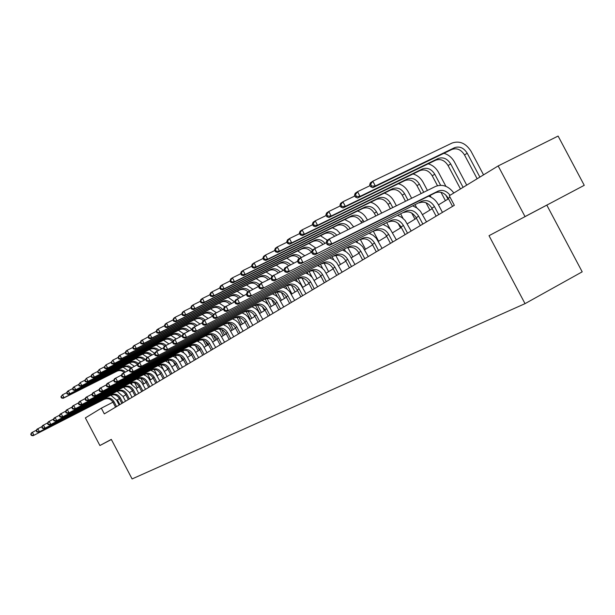 <?xml version="1.0" encoding="UTF-8"?>
<svg xmlns="http://www.w3.org/2000/svg" width="615" height="615" viewBox="0 0 615 615"><rect width="100%" height="100%" fill="white"/><g stroke="black" fill="none" stroke-linecap="round" stroke-linejoin="round"><path stroke-width="0.92" d="M525.348 216.418L547.634 204.657L525.348 216.418M584.25 185.315L489.025 235.691L584.25 185.315L558.105 136.061L498.165 165.935L449.281 195.77L454.331 205.31L104.319 413.872L101.321 408.176L85.37 417.908L99.899 445.529L111.361 439.51M546.95 205.387L582.197 271.83L525.033 303.649L132.102 478.939L111.3 439.387L99.899 445.529M524.895 216.349L498.165 165.935M489.025 235.691L525.033 303.649M119.395 398.712L116.681 400.296M112.952 402.21L101.321 408.176M448.512 198.783L438.464 204.887M432.184 208.7L422.605 214.52M416.463 218.256L407.322 223.806M401.318 227.458L392.593 232.754M386.712 236.329L378.379 241.388M372.621 244.885L364.657 249.721M359.022 253.149L351.403 257.777M345.884 261.129L338.596 265.557M333.184 268.84L326.211 273.083M320.907 276.304L314.227 280.363M309.022 283.515L302.618 287.405M297.522 290.511L291.387 294.231M286.375 297.276L280.494 300.85M275.582 303.833L269.931 307.262M265.111 310.198L259.691 313.489M254.948 316.364L249.752 319.523M245.093 322.352L240.104 325.389M235.522 328.164L230.733 331.078M226.228 333.814L221.623 336.613M217.195 339.303L212.775 341.986M208.416 344.638L204.165 347.221M199.875 349.82L195.785 352.31M191.565 354.87L187.637 357.261M183.485 359.783L179.695 362.081M175.606 364.564L171.969 366.778M167.941 369.223L164.436 371.352M160.469 373.759L157.102 375.811M153.189 378.179L149.945 380.155M146.093 382.492L142.972 384.39M139.174 386.697L136.161 388.526M132.417 390.802L129.519 392.562M125.829 394.807L123.038 396.498M119.864 404.609L117.396 399.927M116.566 406.577L113.936 401.587C111.784 398.274 108.97 397.29 105.503 398.62L33.049 435.727L105.503 398.62M115.558 407.176L112.945 402.195C110.792 398.889 107.986 397.905 104.519 399.227M110.892 395.276L116.635 400.204L119.172 405.024M30.75 434.259L31.365 435.428L31.711 435.205L31.096 434.029L30.75 434.259L31.503 432.791L36.5 430.123M31.096 434.029L32.372 432.23L33.917 435.166L31.711 435.205M31.365 435.428L33.049 435.727M134.662 382.799L137.314 387.827M131.956 384.083L131.279 382.784M124.222 372.559C122.016 370.522 119.625 370.061 117.042 371.168L63.137 398.305L64.052 397.682L61.869 397.728L61.262 396.567L60.9 396.813L61.508 397.974L61.869 397.728M125.322 372.006C123.115 369.884 120.686 369.384 118.042 370.507L64.052 397.682L62.522 394.784L66.743 392.662M60.9 396.813L62.522 394.784L61.262 396.567M123.054 367.147L128.066 370.614M61.508 397.974L63.137 398.305M122.9 402.802L120.24 397.751C118.057 394.407 115.22 393.4 111.715 394.738L38.514 432.222L111.715 394.738M121.87 403.417L119.218 398.374C117.042 395.03 114.206 394.03 110.708 395.368M117.15 391.363L122.962 396.36L125.529 401.234M36.193 430.723L36.815 431.915L37.169 431.692L36.546 430.5L36.193 430.723L36.946 429.247L42.066 426.518M36.546 430.5L37.83 428.67L39.398 431.645L37.169 431.692M36.815 431.915L38.514 432.222M129.388 398.935L126.698 393.831C124.491 390.433 121.616 389.418 118.08 390.771L44.111 428.624L118.08 390.771M128.335 399.566L125.652 394.461C123.446 391.079 120.578 390.064 117.05 391.417M134.954 395.622L132.24 390.456C130.011 387.027 127.113 385.997 123.546 387.358L129.442 392.416L132.041 397.352M41.766 427.11L42.397 428.317L42.758 428.078L42.127 426.872L41.766 427.11L42.527 425.618L47.778 422.812M42.127 426.872L43.434 425.026L45.018 428.04L42.758 428.078M42.397 428.317L44.111 428.624M140.966 378.41L143.841 383.868M138.183 379.601L137.691 378.663M130.511 368.347L127.059 366.494L123.83 366.786L68.888 394.392L69.826 393.754L67.619 393.8L67.004 392.624L66.635 392.877L67.25 394.054L67.619 393.8M131.564 367.693L128.643 365.948L124.853 366.102L69.826 393.754L68.28 390.817L72.608 388.649M66.635 392.877L67.35 391.455L68.28 390.817L67.004 392.624M129.404 362.927L134.354 366.286M67.25 394.054L68.888 394.392M147.446 373.958L150.521 379.801M144.579 375.058L144.271 374.466M137.545 364.672C135.269 362.189 132.686 361.543 129.78 362.735L74.784 390.379L75.745 389.733L73.516 389.772L72.885 388.588L72.508 388.849L73.131 390.033L73.516 389.772M138.137 363.457C135.892 361.389 133.447 360.92 130.826 362.043L75.745 389.733L74.184 386.758L78.62 384.529M72.508 388.849L73.223 387.412L74.184 386.758L72.885 388.588M135.9 358.607L140.789 361.843M73.131 390.033L74.784 390.379M136.03 394.976L133.309 389.802C131.08 386.374 128.174 385.336 124.599 386.704L49.846 424.942L124.599 386.704M130.111 383.253L136.084 388.38L138.713 393.377M47.478 423.404L48.124 424.619L48.493 424.381L47.847 423.158L47.478 423.404L48.247 421.89L53.628 419.023M47.847 423.158L49.177 421.29L50.776 424.342L48.493 424.381M48.124 424.619L49.846 424.942M142.841 390.917L140.082 385.682C137.829 382.207 134.893 381.154 131.279 382.538L55.727 421.16L131.279 382.538M141.742 391.578L138.99 386.351C136.73 382.884 133.801 381.83 130.196 383.207M136.838 379.048L139.413 380.324L141.581 382.292L145.555 389.303M53.336 419.599L53.989 420.837L54.374 420.591L53.72 419.353L53.336 419.599L54.105 418.077L59.64 415.133M53.72 419.353L55.066 417.454L56.688 420.545L54.374 420.591M53.989 420.837L55.727 421.16M149.822 386.758L147.031 381.454C144.748 377.933 141.781 376.872 138.129 378.263L61.769 417.285L138.129 378.263M148.692 387.435L145.909 382.138C143.626 378.625 140.666 377.564 137.022 378.955M143.733 374.735L146.339 376.034L148.538 378.025L152.566 385.128M59.348 415.702L60.009 416.955L60.401 416.701L59.74 415.448L59.348 415.702L60.124 414.164L65.797 411.135M59.74 415.448L61.1 413.526L62.745 416.655L60.401 416.701M60.009 416.955L61.769 417.285M154.111 369.446L157.371 375.642M144.095 360.175C141.796 357.784 139.228 357.177 136.376 358.368L80.826 386.274L81.81 385.605L79.55 385.651L78.92 384.444L78.528 384.713L79.158 385.92L79.55 385.651M145.271 359.575C142.972 357.092 140.358 356.454 137.453 357.653L81.81 385.605L80.227 382.592L84.778 380.316M78.528 384.713L80.227 382.592L78.92 384.444M142.565 354.179L147.408 357.346M79.158 385.92L80.826 386.274M160.953 364.864L163.751 370.184M150.79 355.562C148.476 353.271 145.924 352.718 143.141 353.886L87.023 382.061L88.03 381.377L85.739 381.423L85.101 380.201L84.693 380.477L85.339 381.7L85.739 381.423M152.005 354.947C149.676 352.564 147.093 351.972 144.241 353.164L88.03 381.377L86.423 378.325L91.097 375.988M84.693 380.477L86.423 378.325L85.101 380.201M149.383 349.643L154.734 353.379M85.339 381.7L87.023 382.061M167.987 360.198L169.978 363.972M167.734 369.346L166.627 367.255M157.648 350.827C155.318 348.651 152.789 348.144 150.075 349.297L93.372 377.741L94.403 377.041L92.089 377.087L91.435 375.85L91.028 376.134L91.673 377.372L92.089 377.087M158.893 350.196C156.548 347.921 153.988 347.375 151.198 348.551L94.403 377.041L92.78 373.951L97.577 371.552M91.028 376.134L91.75 374.658L92.78 373.951L91.435 375.85M156.371 345L161.768 348.751M91.673 377.372L93.372 377.741M156.986 382.492L154.157 377.118C151.844 373.559 148.838 372.475 145.155 373.874L67.958 413.311L145.155 373.874M155.826 383.183L153.004 377.825C150.69 374.266 147.7 373.19 144.018 374.589M150.798 370.307L153.45 371.629L155.672 373.643L159.754 380.846M65.521 411.696L66.182 412.965L66.589 412.711L65.92 411.443L65.521 411.696L66.297 410.144L72.124 407.038M65.92 411.443L67.296 409.49L68.965 412.665L66.589 412.711M66.182 412.965L67.958 413.311M175.221 355.462L176.759 358.376M175.044 364.903L173.369 361.712M164.743 346.061C162.398 343.923 159.877 343.439 157.179 344.592L99.884 373.313L100.945 372.59L98.592 372.644L97.939 371.391L97.516 371.683L98.169 372.928L98.592 372.644M165.942 345.33C163.59 343.17 161.053 342.67 158.332 343.831L100.945 372.59L99.299 369.461L104.227 367.001M97.516 371.683L99.299 369.461L97.939 371.391M163.544 340.233L168.871 343.854M98.169 372.928L99.884 373.313M164.328 378.117L161.461 372.675C159.124 369.062 156.087 367.97 152.359 369.384L74.315 409.229L152.359 369.384M163.136 378.825L160.277 373.397C157.94 369.792 154.911 368.7 151.19 370.107M158.055 365.771L160.73 367.109L162.99 369.154L167.126 376.449M71.847 407.591L72.524 408.875L72.939 408.614L72.263 407.322L71.847 407.591L72.632 406.023L78.62 402.833M72.263 407.322L73.662 405.346L75.353 408.568L72.939 408.614M72.524 408.875L74.315 409.229M182.663 350.642L183.847 352.879M182.547 360.352L180.449 356.354M172.707 341.925C170.294 339.234 167.549 338.511 164.466 339.772L106.572 368.769L107.656 368.024L105.273 368.078L104.612 366.809L104.173 367.109L104.842 368.37L105.273 368.078M173.345 340.518C170.962 338.319 168.402 337.812 165.65 338.98L107.656 368.024L105.988 364.856L111.054 362.327M104.173 367.109L105.988 364.856L104.612 366.809M170.893 335.344L176.144 338.827M104.842 368.37L106.572 368.769M171.862 373.628L168.964 368.116C166.588 364.457 163.521 363.342 159.754 364.772L80.842 405.039L159.754 364.772M170.647 374.351L167.749 368.854C165.381 365.202 162.314 364.088 158.555 365.518M165.489 361.12L168.21 362.473L170.493 364.549L174.691 371.944M78.351 403.371L79.035 404.678L79.458 404.401L78.774 403.102L78.351 403.371L79.135 401.787L85.285 398.512M78.774 403.102L80.188 401.095L81.903 404.355L79.458 404.401M79.035 404.678L80.842 405.039M190.319 345.738L191.18 347.375M190.25 355.67L187.79 351.011M191.496 354.909L190.765 353.517M180.118 336.828C177.689 334.245 174.96 333.576 171.939 334.821L113.429 364.103L114.544 363.342L112.13 363.396L111.453 362.112L111.015 362.412L111.684 363.696L112.13 363.396M181.456 336.159C179.011 333.468 176.244 332.753 173.161 334.014L114.544 363.342L112.853 360.129L118.057 357.538M111.015 362.412L112.853 360.129L111.453 362.112M178.435 330.332L183.662 333.745M111.684 363.696L113.429 364.103M179.603 369.015L176.659 363.434C174.253 359.721 171.147 358.591 167.342 360.036L87.545 400.734L167.342 360.036M178.35 369.761L175.413 364.188C173.015 360.49 169.917 359.36 166.112 360.797M173.13 356.339L175.882 357.715L178.204 359.821L182.455 367.316M85.031 399.043L85.723 400.357L86.162 400.081L85.462 398.758L85.031 399.043L85.816 397.436L92.142 394.077M85.462 398.758L86.9 396.729L88.637 400.034L86.162 400.081M85.723 400.357L87.545 400.734M198.199 340.748L198.76 341.817M198.145 350.873L195.378 345.622M199.429 350.096L197.861 347.121M187.721 331.593C185.261 329.125 182.563 328.51 179.611 329.74L120.471 359.306L121.616 358.53L119.172 358.583L118.487 357.284L118.034 357.592L118.718 358.899L119.172 358.583M189.097 330.901C186.629 328.325 183.885 327.664 180.864 328.91L121.616 358.53L119.91 355.278L125.26 352.61M118.034 357.592L118.764 356.062L119.91 355.278L118.487 357.284M186.168 325.181L192.057 329.379M118.718 358.899L120.471 359.306M187.544 364.28L184.562 358.622C182.125 354.87 178.988 353.717 175.137 355.17L94.433 396.306L175.137 355.17M186.26 365.049L183.285 359.406C180.848 355.654 177.72 354.509 173.876 355.954M180.964 351.434L183.762 352.825L186.114 354.97L190.427 362.566M91.896 394.592L92.596 395.929L93.042 395.637L92.342 394.3L91.896 394.592L92.681 392.97L99.192 389.51M92.342 394.3L93.795 392.239L95.556 395.591L93.042 395.637M92.596 395.929L94.433 396.306M206.286 335.636L206.571 336.174M206.256 345.953L203.204 340.164M207.57 345.146L205.502 341.217M195.508 326.211C193.033 323.874 190.366 323.305 187.49 324.52L127.705 354.386L128.889 353.587L126.406 353.64L125.714 352.326L125.245 352.649L125.937 353.963L126.406 353.64M196.923 325.504C194.44 323.052 191.719 322.437 188.774 323.675L128.889 353.587L127.151 350.289L132.656 347.552L133.355 348.897L133.839 348.567L133.132 347.229L132.648 347.56L133.386 345.999L140.274 342.34L140.981 343.685L141.473 343.347L140.758 341.994L140.266 342.332L141.004 340.756L148.107 336.982M125.245 352.649L125.975 351.104L127.151 350.289L125.714 352.326M194.109 319.9L199.952 323.982M125.937 353.963L127.705 354.386M195.701 359.421L192.679 353.687C190.212 349.874 187.037 348.705 183.147 350.173L101.513 391.763L183.147 350.173M194.378 360.213L191.365 354.486C188.905 350.688 185.73 349.52 181.848 350.981M189.02 346.391L191.857 347.806L194.248 349.981L198.622 357.684M98.946 390.01L99.661 391.371L100.122 391.071L99.407 389.718L98.946 390.01L99.738 388.38L106.433 384.821M99.407 389.718L100.883 387.627L102.667 391.025L100.122 391.071M99.661 391.371L101.513 391.763M214.581 340.894L211.276 334.622M215.934 340.072L213.451 335.36M203.58 320.776C201.09 318.493 198.422 317.955 195.578 319.17L135.139 349.335L136.353 348.513L133.839 348.567M204.949 319.954C202.45 317.632 199.767 317.079 196.892 318.293L136.353 348.513L134.593 345.169L133.132 347.229M202.266 314.473L208.031 318.409M133.355 348.897L135.139 349.335M204.088 354.425L201.02 348.613C198.522 344.754 195.309 343.562 191.373 345.038L108.801 387.089L191.373 345.038M202.727 355.239L199.667 349.435C197.177 345.584 193.963 344.392 190.035 345.876M197.292 341.21L200.175 342.647L202.596 344.854L207.032 352.672M106.203 385.305L106.925 386.681L107.394 386.381L106.672 384.998L106.203 385.305L106.995 383.652L113.89 379.993M106.672 384.998L108.171 382.884L109.985 386.328L107.394 386.381M106.925 386.681L108.801 387.089M223.13 335.698L219.593 328.979M224.521 334.852L221.692 329.479M202.074 323.113L202.935 324.743L203.596 324.313L202.735 322.683L202.074 323.113L202.865 321.245L212.667 316.087C210.099 313.15 207.17 312.343 203.888 313.665L142.78 344.139L144.025 343.293L141.473 343.347M212.575 316.302L213.451 317.955L214.135 317.509L213.259 315.856L212.575 316.302L213.367 314.411C210.83 312.097 208.124 311.544 205.241 312.774L144.025 343.293L142.242 339.903L140.758 341.994M210.645 308.899L216.319 312.674M140.981 343.685L142.78 344.139M212.705 349.289L209.6 343.393C207.063 339.48 203.803 338.265 199.829 339.764L116.289 382.276L199.829 339.764M211.306 350.12L208.208 344.239C205.679 340.333 202.427 339.126 198.461 340.618M205.802 335.882L208.716 337.343L211.183 339.588L215.688 347.513M113.667 380.47L114.398 381.861L114.882 381.546L114.152 380.155L113.667 380.47L114.459 378.794L121.562 375.027M114.152 380.155L115.674 378.002L117.511 381.492L114.882 381.546M114.398 381.861L116.289 382.276M231.924 330.355L228.165 323.229M233.354 329.486L230.202 323.513M221.131 310.268C218.54 307.454 215.634 306.7 212.429 308.015L150.637 338.796L151.92 337.919L149.33 337.981L148.607 336.605L148.1 336.959L148.822 338.327L149.33 337.981M222.661 309.499C220.055 306.562 217.11 305.763 213.82 307.093L151.92 337.919L150.106 334.483L156.179 331.47M148.1 336.959L148.83 335.367L150.106 334.483L148.607 336.605M219.248 303.172L224.921 306.885M148.822 338.327L150.637 338.796M221.569 344.008L218.417 338.035C215.842 334.06 212.552 332.83 208.523 334.337L123.999 377.326L208.523 334.337M220.132 344.869L216.987 338.903C214.42 334.937 211.13 333.707 207.117 335.221M214.543 330.409L217.51 331.892L220.009 334.168L224.583 342.217M121.347 375.481L122.093 376.903L122.593 376.572L121.847 375.158L121.347 375.481L122.139 373.797L129.458 369.915M121.847 375.158L123.392 372.982L125.252 376.518L122.593 376.572M122.093 376.903L123.999 377.326M240.957 324.866L236.998 317.371M242.425 323.974L238.989 317.463M229.826 304.271C227.212 301.596 224.337 300.904 221.208 302.196L158.724 333.299L160.038 332.4L157.409 332.461L156.679 331.07L156.156 331.424L156.887 332.823L157.409 332.461M231.409 303.487C228.772 300.681 225.851 299.936 222.638 301.25L160.038 332.4L158.201 328.917L164.482 325.804M156.156 331.424L156.887 329.817L158.201 328.917L156.679 331.07M228.104 297.283L234.538 301.919M156.887 332.823L158.724 333.299M230.686 338.581L227.489 332.515C224.882 328.487 221.546 327.234 217.472 328.756L131.933 372.229L217.472 328.756M229.203 339.457L226.013 333.407C223.414 329.386 220.085 328.141 216.026 329.663M223.537 324.774L226.551 326.281L229.095 328.602L233.731 336.766M129.25 370.353L130.011 371.791L130.526 371.46L129.765 370.022L129.25 370.353L130.049 368.646L137.591 364.649M129.765 370.022L131.333 367.808L133.232 371.399L130.526 371.46M130.011 371.791L131.933 372.229M253.518 314.18L254.741 316.494M250.251 319.223L246.115 311.39M251.766 318.301L248.068 311.298M238.751 298.106C236.114 295.577 233.277 294.946 230.233 296.222L167.042 327.641L168.395 326.719L165.727 326.78L164.981 325.366L164.443 325.735L165.189 327.149L165.727 326.78M240.38 297.291C237.728 294.631 234.838 293.947 231.709 295.246L168.395 326.719L166.534 323.183L173.023 319.961M164.443 325.735L165.181 324.113L166.534 323.183L164.981 325.366M237.198 291.226L243.571 295.7M165.189 327.149L167.042 327.641M240.065 332.984L236.821 326.834C234.177 322.744 230.802 321.468 226.681 323.006L140.112 366.978L226.681 323.006M238.543 333.891L235.307 327.757C232.67 323.675 229.295 322.406 225.19 323.944M232.793 318.977L235.853 320.507L238.436 322.867L243.148 331.154M137.399 365.072L138.167 366.525L138.698 366.186L137.929 364.726L137.399 365.072L138.191 363.342L145.97 359.221M137.929 364.726L139.52 362.481L141.442 366.125L138.698 366.186M138.167 366.525L140.112 366.978M262.305 306.716L264.381 310.644M259.807 313.419L255.517 305.286M261.367 312.466L257.431 305.009M248.014 291.856C245.362 289.396 242.533 288.804 239.527 290.065L175.606 321.814L176.997 320.869L174.291 320.93L173.538 319.493L172.976 319.877L173.738 321.307L174.291 320.93M249.598 290.91C246.93 288.404 244.078 287.789 241.042 289.065L176.997 320.869L175.106 317.279L181.832 313.95M172.976 319.877L173.714 318.232L175.106 317.279L173.538 319.493M246.561 284.991L252.85 289.288M173.738 321.307L175.606 321.814M249.728 327.234L246.438 320.992C243.755 316.84 240.334 315.541 236.168 317.094L148.538 361.574L236.168 317.094M248.16 328.164L244.878 321.937C242.202 317.794 238.781 316.502 234.63 318.055M242.325 313.012L245.431 314.565L248.06 316.963L252.842 325.373M145.793 359.621L146.57 361.105L147.116 360.751L146.339 359.268L145.793 359.621L146.585 357.876L154.619 353.633M146.339 359.268L147.961 356.984L149.906 360.69L147.116 360.751M146.57 361.105L148.538 361.574M271.638 299.582L274.298 304.617M268.117 304.533L265.226 299.051M271.253 306.462L267.102 298.598M258.461 286.475C255.725 283.261 252.596 282.346 249.09 283.738L184.423 315.818L185.861 314.834L183.109 314.903L182.347 313.442L181.771 313.842L182.54 315.295L183.109 314.903M259.261 284.537C256.563 282.031 253.695 281.424 250.643 282.708L185.861 314.834L183.939 311.198L190.904 307.754M181.771 313.842L182.509 312.182L183.939 311.198L182.347 313.442M256.201 278.572L262.382 282.685M182.54 315.295L184.423 315.818M259.676 321.299L256.332 314.965C253.618 310.752 250.151 309.43 245.939 310.998L157.217 355.993L245.939 310.998M258.062 322.26L254.725 315.941C252.012 311.736 248.552 310.421 244.347 311.99M252.142 306.862L255.294 308.438L257.969 310.875L262.828 319.423M154.442 354.009L155.234 355.516L155.803 355.147L155.011 353.648L154.442 354.009L155.241 352.241L163.529 347.867M155.011 353.648L156.656 351.326L158.639 355.086L155.803 355.147M155.234 355.516L157.217 355.993M281.378 292.479L284.507 298.413M277.411 296.791L275.251 292.694M281.432 300.281L277.088 292.048M268.24 279.771C265.465 276.689 262.367 275.835 258.938 277.219L193.51 309.637L194.993 308.63L192.203 308.692L191.419 307.216L190.835 307.623L191.611 309.099L192.203 308.692M270 278.895C267.218 275.666 264.066 274.751 260.537 276.15L194.993 308.63L193.049 304.932L200.259 301.365M190.835 307.623L191.565 305.947L193.049 304.932L191.419 307.216M266.118 271.968L272.322 276.035M191.611 309.099L193.51 309.637M269.931 315.188L266.541 308.761C263.774 304.479 260.268 303.134 256.001 304.717L166.173 350.243L256.001 304.717M268.271 316.179L264.881 309.768C262.128 305.501 258.623 304.156 254.372 305.732M262.259 300.52L265.465 302.126L268.178 304.61L273.114 313.296M163.375 348.221L164.174 349.743L164.758 349.366L163.951 347.844L163.375 348.221L164.167 346.437L172.73 341.917M163.951 347.844L165.627 345.484L167.641 349.305L164.758 349.366M164.174 349.743L166.173 350.243M291.487 285.314L295.031 292.017M287.205 289.242L285.583 286.167M291.917 293.909L287.405 285.36M278.288 272.845C275.482 269.924 272.414 269.139 269.078 270.5L202.881 303.264L204.411 302.226L201.574 302.288L200.782 300.789L200.175 301.212L200.967 302.711L201.574 302.288M280.109 271.938C277.296 268.863 274.167 268.017 270.731 269.401L204.411 302.226L202.427 298.467L209.907 294.785M200.175 301.212L200.905 299.52L202.427 298.467L200.782 300.789M276.335 265.157L283.423 270.293M200.967 302.711L202.881 303.264M280.502 308.891L277.058 302.357C274.252 298.014 270.692 296.645 266.38 298.237L175.421 344.308L266.38 298.237M278.787 309.914L275.351 303.403C272.553 299.067 269.001 297.698 264.696 299.29M272.683 293.985L275.943 295.623L278.71 298.152L283.723 306.97M172.584 342.24L173.399 343.793L173.999 343.408L173.184 341.855L172.584 342.24L173.384 340.441L182.225 335.767M173.184 341.855L174.883 339.457L176.928 343.339L173.999 343.408M173.399 343.793L175.421 344.308M301.973 278.042L305.878 285.429M297.406 281.655L296.238 279.433M302.726 287.343L298.075 278.526M288.62 265.695C285.798 262.943 282.769 262.236 279.533 263.574L212.544 296.691L214.12 295.615L211.237 295.692L210.438 294.162L209.807 294.593L210.607 296.115L211.237 295.692M290.503 264.757C287.659 261.852 284.576 261.083 281.24 262.451L214.12 295.615L212.114 291.802L219.863 287.989M209.807 294.593L210.538 292.886L212.114 291.802L210.438 294.162M286.867 258.139L293.878 263.082M210.607 296.115L212.544 296.691M291.41 302.396L287.905 295.761C285.06 291.349 281.455 289.949 277.088 291.564L184.961 338.181L277.088 291.564M289.634 303.449L286.144 296.83C283.307 292.433 279.71 291.033 275.351 292.648M283.438 287.251L286.751 288.912L289.565 291.487L294.67 300.451M182.094 336.074L182.924 337.65L183.547 337.251L182.717 335.675L182.094 336.074L182.893 334.245L192.034 329.425M182.717 335.675L184.446 333.238L186.522 337.181L183.547 337.251M182.924 337.65L184.961 338.181M312.835 270.646L317.056 278.641M308 273.975L307.216 272.491M312.128 277.257L309.107 271.546M299.351 258.438C296.515 255.779 293.501 255.11 290.318 256.44L222.515 289.911L224.144 288.804L221.215 288.873L220.393 287.328L219.747 287.766L220.562 289.319L221.215 288.873M301.196 257.354C298.344 254.625 295.3 253.934 292.071 255.271L224.144 288.804L222.1 284.93L230.141 280.97M219.747 287.766L220.478 286.044L222.1 284.93L220.393 287.328M297.729 250.905L304.64 255.648M220.562 289.319L222.515 289.911M302.657 295.692L299.098 288.95C296.215 284.468 292.555 283.038 288.135 284.668L194.824 331.854L288.135 284.668M300.835 296.776L297.283 290.057C294.401 285.583 290.757 284.161 286.344 285.783M294.531 280.294L297.906 281.985L300.766 284.607L305.955 293.724M191.918 329.702L192.764 331.3L193.402 330.885L192.556 329.286L191.918 329.702L192.718 327.857L202.181 322.867M192.556 329.286L194.317 326.811L196.431 330.816L193.402 330.885M192.764 331.3L194.824 331.854M324.09 263.105L328.595 271.63M318.97 266.134L318.547 265.326M322.714 268.547L320.492 264.35M311.521 252.235C308.584 248.66 305.217 247.607 301.435 249.075L232.808 282.908L234.492 281.762L231.509 281.839L230.679 280.263L230.01 280.724L230.84 282.293L231.509 281.839M312.428 249.928C309.537 247.215 306.478 246.53 303.257 247.876L234.492 281.762L232.416 277.826L240.765 273.729M230.01 280.724L230.74 278.979L232.416 277.826L230.679 280.263M308.922 243.44L315.726 247.96M230.84 282.293L232.808 282.908M314.28 288.766L310.66 281.916C307.723 277.357 304.018 275.904 299.543 277.55L205.01 325.312L299.543 277.55M312.389 289.896L308.784 283.061C305.855 278.51 302.157 277.065 297.691 278.703M305.986 273.114L309.422 274.836L312.335 277.503L317.617 286.782M202.735 322.683L204.526 320.161L206.678 324.243L203.596 324.313M202.935 324.743L205.01 325.312M335.752 255.417L340.502 264.396M333.876 259.999L332.246 256.924M322.913 244.401C319.931 240.995 316.594 240.019 312.92 241.472L243.448 275.674L245.185 274.49L242.149 274.574L241.303 272.968L240.611 273.444L241.457 275.043L242.149 274.574M324.966 243.386C321.976 239.804 318.585 238.758 314.788 240.234L245.185 274.49L243.071 270.492L251.743 266.241M240.611 273.444L241.341 271.684L243.071 270.492L241.303 272.968M320.484 235.73L327.326 240.234M241.457 275.043L243.448 275.674M326.281 281.616L322.598 274.659C319.615 270.023 315.864 268.532 311.328 270.193L215.55 318.547L311.328 270.193M324.328 282.777L320.661 275.835C317.686 271.215 313.942 269.731 309.414 271.392M317.817 265.695L321.314 267.448L324.282 270.17L329.655 279.602M213.367 314.411L223.514 309.076M213.259 315.856L215.081 313.296L217.272 317.44L214.135 317.509M213.451 317.955L215.55 318.547M347.844 247.576L352.795 256.932M345.515 251.397L344.377 249.244M334.645 236.306C331.631 233.085 328.341 232.193 324.774 233.623L254.433 268.202L256.232 266.979L253.149 267.056L252.288 265.434L251.573 265.926L252.434 267.548L253.149 267.056M336.782 235.253C333.753 231.855 330.393 230.886 326.703 232.339L256.232 266.979L254.08 262.913L263.089 258.5M251.573 265.926L252.296 264.143L254.08 262.913L252.288 265.434M332.415 227.773L336.774 229.91L340.287 233.516M252.434 267.548L254.433 268.202M338.68 274.229L334.944 267.148C331.916 262.436 328.103 260.914 323.513 262.59L226.451 311.544L323.513 262.59M336.666 275.428L332.938 268.371C329.917 263.666 326.111 262.151 321.537 263.827M330.047 258.023L333.607 259.814L336.628 262.59L342.101 272.191M223.445 309.253L224.329 310.936L225.044 310.475L224.152 308.792L223.445 309.253L224.229 307.339L234.753 301.811M224.152 308.792L226.005 306.185L228.234 310.398L225.044 310.475M224.329 310.936L226.451 311.544M360.398 239.573L365.495 249.213M357.623 242.648L356.915 241.318M348.036 229.687C345 225.328 341.325 223.937 337.02 225.513L265.795 260.468L267.656 259.207L264.519 259.292L263.643 257.639L262.905 258.146L263.781 259.799L264.519 259.292M350.196 228.619C347.183 224.075 343.454 222.599 339.019 224.191L267.656 259.207L265.472 255.071L274.836 250.489M262.905 258.146L263.62 256.347L265.472 255.071L263.643 257.639M344.746 219.547L349.858 222.246L353.687 226.889M263.781 259.799L265.795 260.468M351.511 266.579L347.706 259.384C344.623 254.587 340.764 253.034 336.113 254.733L237.736 304.294L336.113 254.733M349.428 267.825L345.63 260.645C342.555 255.863 338.704 254.318 334.068 256.009M342.686 250.097L346.314 251.912L349.405 254.748L354.97 264.519M234.692 301.95L235.599 303.664L236.337 303.187L235.43 301.473L234.692 301.95L235.476 300.02L246.384 294.293M235.43 301.473L237.321 298.821L239.581 303.11L236.337 303.187M235.599 303.664L237.736 304.294M357.484 211.045C361.466 212.252 364.541 214.804 366.709 218.717L367.439 220.093M373.397 231.348L378.625 241.241M361.682 222.945L361.082 221.815C358.045 217.08 354.248 215.519 349.681 217.133L277.557 252.473L279.479 251.166L276.289 251.251L275.397 249.567L274.628 250.097L275.52 251.773L276.289 251.251M370.192 233.715L369.869 233.108M363.911 221.838L363.181 220.462C360.136 215.711 356.323 214.143 351.749 215.757L279.479 251.166L277.257 246.961L287.005 242.202M274.628 250.097L275.343 248.275L277.257 246.961L275.397 249.567M275.52 251.773L277.557 252.473M364.787 258.677L360.913 251.351C357.776 246.469 353.856 244.885 349.151 246.6L249.429 296.791L349.151 246.6M362.627 259.961L358.768 252.657C355.639 247.791 351.726 246.215 347.029 247.922M355.77 241.887L359.46 243.74L362.612 246.63L368.285 256.586M246.346 294.393L247.268 296.138L248.03 295.646L247.107 293.893L246.346 294.393L247.13 292.433L258.454 286.498M247.107 293.893L249.037 291.195L251.343 295.561L248.03 295.646M247.268 296.138L249.429 296.791M370.661 202.25C374.727 203.473 377.864 206.079 380.085 210.084L381.661 213.067M386.835 222.838L390.248 229.28M386.597 236.398L385.482 234.3M375.788 215.973L374.343 213.244C371.252 208.424 367.401 206.832 362.781 208.462L289.726 244.193L291.718 242.84L288.466 242.933L287.566 241.218L286.767 241.764L287.674 243.471L288.466 242.933M378.094 214.827L376.511 211.844C373.413 207.017 369.546 205.41 364.918 207.04L291.718 242.84L289.457 238.559L299.605 233.615M286.767 241.764L287.474 239.927L289.457 238.559L287.566 241.218M287.674 243.471L289.726 244.193M378.525 250.482L374.581 243.033C371.399 238.067 367.424 236.444 362.65 238.174L261.552 289.004L362.65 238.174M376.288 251.819L372.359 244.386C369.185 239.435 365.218 237.821 360.459 239.543M369.308 233.393L373.074 235.284L376.288 238.236L382.069 248.375M258.431 286.552L259.369 288.327L260.16 287.82L259.223 286.036L258.431 286.552L259.207 284.568L261.183 283.284L270.969 278.411L271.922 280.232L272.745 279.702L271.784 277.888L270.969 278.418L271.738 276.419L283.992 270.008M259.223 286.036L261.183 283.284L263.535 287.735L260.16 287.82M259.369 288.327L261.552 289.004M384.298 193.148C388.442 194.386 391.655 197.054 393.931 201.143L396.383 205.787M400.749 214.028L403.063 218.41M400.526 227.934L398.097 223.337M390.379 208.754L388.065 204.38C384.921 199.475 381.016 197.846 376.334 199.483L302.342 235.622L304.402 234.215L301.089 234.307L300.166 232.562L299.344 233.131L300.266 234.869L301.089 234.307M392.77 207.578L390.31 202.927C387.158 198.007 383.237 196.37 378.548 198.015L304.402 234.215L302.096 229.856L312.666 224.713M299.344 233.131L300.043 231.271L302.096 229.856L300.166 232.562M300.266 234.869L302.342 235.622M392.762 242.003L388.749 234.415C385.505 229.357 381.469 227.704 376.641 229.449L274.121 280.932L376.641 229.449M390.448 243.379L386.443 235.822C383.214 230.779 379.186 229.126 374.366 230.863M383.337 224.583L387.173 226.512L390.456 229.533L396.352 239.865M271.784 277.888L273.79 275.082L276.181 279.61L272.745 279.702M271.922 280.232L274.121 280.932M398.412 183.716C402.648 184.977 405.931 187.698 408.26 191.895L411.627 198.253M415.148 204.903L416.693 207.824M414.964 219.163L411.719 213.044M405.493 201.282L402.272 195.193C399.074 190.204 395.107 188.536 390.371 190.189L315.41 226.727L317.548 225.275L314.173 225.367L313.235 223.591L312.382 224.175L313.319 225.951L314.173 225.367M407.968 200.06L404.593 193.694C401.395 188.69 397.413 187.014 392.662 188.667L317.548 225.275L315.203 220.839L326.219 215.488M312.382 224.175L313.066 222.299L315.203 220.839L313.235 223.591M313.319 225.951L315.41 226.727M407.522 233.208L403.432 225.482C400.134 220.331 396.037 218.64 391.14 220.401L287.174 272.553L391.14 220.401M405.116 234.638L401.041 226.935C397.751 221.8 393.669 220.116 388.78 221.869M397.874 215.458L401.795 217.426L405.147 220.508L411.151 231.04M283.976 269.977L284.953 271.822L285.806 271.269L284.83 269.424L283.976 269.977L284.737 267.948L297.529 261.275M284.83 269.424L286.874 266.564L289.311 271.184L285.806 271.269M284.953 271.822L287.174 272.553M413.042 173.945C417.362 175.221 420.721 178.012 423.112 182.301L427.425 190.442M430.07 195.432L430.992 197.177M429.916 210.084L426.026 202.742M421.16 193.541L416.993 185.684C413.741 180.595 409.713 178.888 404.916 180.556L328.964 217.51L331.185 216.003L327.741 216.096L326.788 214.289L325.904 214.896L326.857 216.703L327.741 216.096M423.72 192.28L419.399 184.123C416.14 179.026 412.104 177.312 407.291 178.98L331.185 216.003L328.794 211.475L340.287 205.91M325.904 214.896L326.58 212.998L328.794 211.475L326.788 214.289M326.857 216.703L328.964 217.51M422.828 224.083L418.661 216.219C415.302 210.968 411.143 209.238 406.184 211.014L300.727 263.85L406.184 211.014M420.337 225.574L416.186 217.725C412.834 212.498 408.683 210.768 403.74 212.536M412.957 205.994L416.955 208.001L420.376 211.153L426.51 221.892M297.491 261.206L298.49 263.089L299.374 262.52L298.375 260.637L297.491 261.206L298.252 259.161L311.597 252.196M298.375 260.637L300.458 257.716L302.949 262.428L299.374 262.52M298.49 263.089L300.727 263.85M428.201 163.813C432.622 165.112 436.058 167.957 438.51 172.361L445.913 186.337M445.414 200.667L440.978 192.28M437.488 185.692L432.253 175.813C428.947 170.639 424.857 168.894 419.991 170.57L343.039 207.939L345.346 206.371L341.832 206.471L340.856 204.634L339.941 205.264L340.91 207.101L341.832 206.471M447.958 199.122L445.767 194.993M440.617 185.261L434.751 174.199C431.438 169.01 427.34 167.257 422.459 168.941L345.346 206.371L342.909 201.766L354.901 195.97M339.941 205.264L340.61 203.342L342.909 201.766L340.856 204.634M340.91 207.101L343.039 207.939M438.718 214.62L434.474 206.602C431.054 201.251 426.833 199.475 421.805 201.266L314.819 254.802L421.805 201.266M436.135 216.157L431.899 208.17C428.486 202.835 424.273 201.067 419.261 202.858M428.601 196.162C432.783 197.623 436.027 200.459 438.349 204.657L442.446 212.398M311.544 252.096L312.558 254.01L313.481 253.418L312.466 251.497L311.544 252.096L312.289 250.021L326.242 242.756M312.466 251.497L314.588 248.522L317.125 253.319L313.481 253.418M312.558 254.01L314.819 254.802M443.93 153.304C448.45 154.619 451.971 157.532 454.485 162.045L466.716 185.13M460.466 188.943L448.089 165.581C444.722 160.307 440.571 158.516 435.643 160.215L357.653 197.999L360.044 196.37L356.469 196.477L355.47 194.594L354.517 195.255L355.508 197.131L356.469 196.477M463.095 187.337L450.68 163.905C447.305 158.616 443.146 156.817 438.203 158.516L360.044 196.37L357.561 191.672L370.092 185.63M354.517 195.255L355.178 193.318L357.561 191.672L355.47 194.594M355.508 197.131L357.653 197.999M452.54 206.386L448.22 198.238C444.753 192.803 440.471 190.988 435.382 192.795L329.479 245.393L331.877 243.847L328.156 243.947L327.118 241.987L326.165 242.61L327.195 244.57L328.156 243.947M450.088 195.278C446.521 190.804 442.5 189.42 438.026 191.142L331.877 243.847L329.294 238.951L435.535 186.437C442.408 183.847 448.504 186.03 453.839 192.987M326.165 242.61L326.896 240.511L329.294 238.951L327.118 241.987M327.195 244.57L329.479 245.393M369.677 184.846L370.691 186.76L371.683 186.084L370.668 184.169L369.677 184.846L370.315 182.893L372.798 181.187L452.087 143.041C459.597 140.489 465.924 143.257 471.075 151.336L483.544 174.86M477.148 178.765L464.525 154.957C461.096 149.576 456.884 147.746 451.887 149.453L372.844 187.667L375.335 185.976L371.683 186.084M479.877 177.097L467.223 153.22C463.779 147.823 459.559 145.978 454.546 147.692L375.335 185.976L372.798 181.187L370.668 184.169M370.691 186.76L372.844 187.667M112.945 402.195L113.936 401.587M117.042 371.168L118.042 370.507M119.218 398.374L120.24 397.751M125.652 394.461L126.698 393.831M123.338 367.001L124.361 366.325M129.78 362.735L130.826 362.043M132.24 390.456L133.309 389.802M138.99 386.351L140.082 385.682M145.909 382.138L147.031 381.454M136.376 358.368L137.453 357.653M143.141 353.886L144.241 353.164M150.075 349.297L151.198 348.551M153.004 377.825L154.157 377.118M157.179 344.592L158.332 343.831M160.277 373.397L161.461 372.675M164.466 339.772L165.65 338.98M167.749 368.854L168.964 368.116M171.939 334.821L173.161 334.014M175.413 364.188L176.659 363.434M179.611 329.74L180.864 328.91M183.285 359.406L184.562 358.622M187.49 324.52L188.774 323.675M191.365 354.486L192.679 353.687M195.578 319.17L196.892 318.293M199.667 349.435L201.02 348.613M203.888 313.665L205.241 312.774M208.208 344.239L209.6 343.393M212.429 308.015L213.82 307.093M216.987 338.903L218.417 338.035M221.208 302.196L222.638 301.25M226.013 333.407L227.489 332.515M230.233 296.222L231.709 295.246M235.307 327.757L236.821 326.834M239.527 290.065L241.042 289.065M244.878 321.937L246.438 320.992M249.09 283.738L250.643 282.708M254.725 315.941L256.332 314.965M258.938 277.219L260.537 276.15M264.881 309.768L266.541 308.761M269.078 270.5L270.731 269.401M275.351 303.403L277.058 302.357M279.533 263.574L281.24 262.451M286.144 296.83L287.905 295.761M290.318 256.44L292.071 255.271M297.283 290.057L299.098 288.95M301.435 249.075L303.257 247.876M308.784 283.061L310.66 281.916M312.92 241.472L314.788 240.234M320.661 275.835L322.598 274.659M324.774 233.623L326.703 232.339M332.938 268.371L334.944 267.148M337.02 225.513L339.019 224.191M345.63 260.645L347.706 259.384M361.082 221.815L363.181 220.462M349.681 217.133L351.749 215.757M358.768 252.657L360.913 251.351M374.343 213.244L376.511 211.844M362.781 208.462L364.918 207.04M372.359 244.386L374.581 243.033M388.065 204.38L390.31 202.927M376.334 199.483L378.548 198.015M386.443 235.822L388.749 234.415M402.272 195.193L404.593 193.694M390.371 190.189L392.662 188.667M401.041 226.935L403.432 225.482M416.993 185.684L419.399 184.123M404.916 180.556L407.291 178.98M416.186 217.725L418.661 216.219M432.253 175.813L434.751 174.199M419.991 170.57L422.459 168.941M431.899 208.17L434.474 206.602M448.089 165.581L450.68 163.905M435.643 160.215L438.203 158.516M448.22 198.238L450.011 197.154M435.382 192.795L438.026 191.142M464.525 154.957L467.223 153.22M451.887 149.453L454.546 147.692"/></g></svg>
